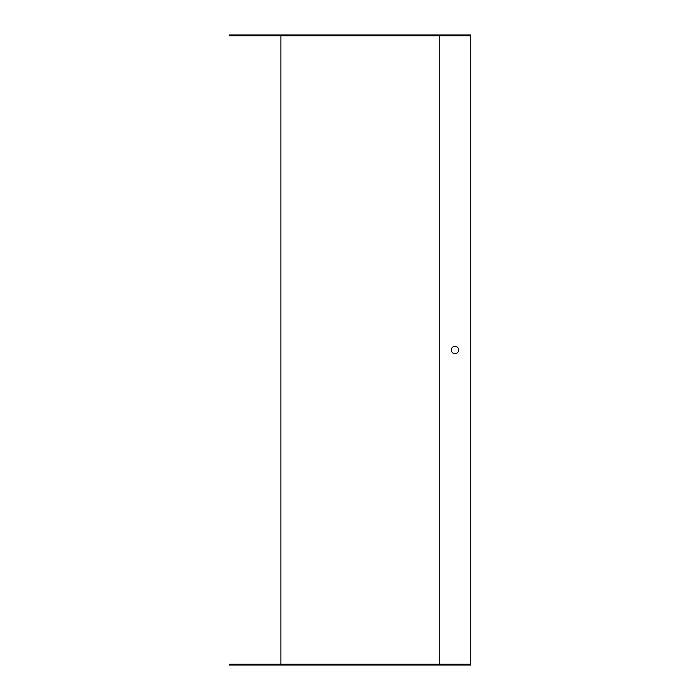 <?xml version="1.0" encoding="UTF-8"?>
<svg xmlns="http://www.w3.org/2000/svg" width="700" height="700" viewBox="0 0 700 700"><rect width="100%" height="100%" fill="white"/><g stroke="black" fill="none" stroke-linecap="round" stroke-linejoin="round"><path stroke-width="1.05" d="M280.91 35.84L280.91 664.16M439.25 664.16L229.25 664.16L229.25 665L439.25 665L439.25 664.16L470.75 664.16L470.75 35.84L229.25 35.84L229.25 35L439.25 35L439.25 664.16M470.75 664.16L470.75 665L439.25 665M470.75 35.84L470.75 35L439.25 35M455 346.325A3.675 3.675 0 0 0 451.815 351.838A3.675 3.675 0 0 0 458.185 351.838A3.675 3.675 0 0 0 455 346.325"/></g></svg>
